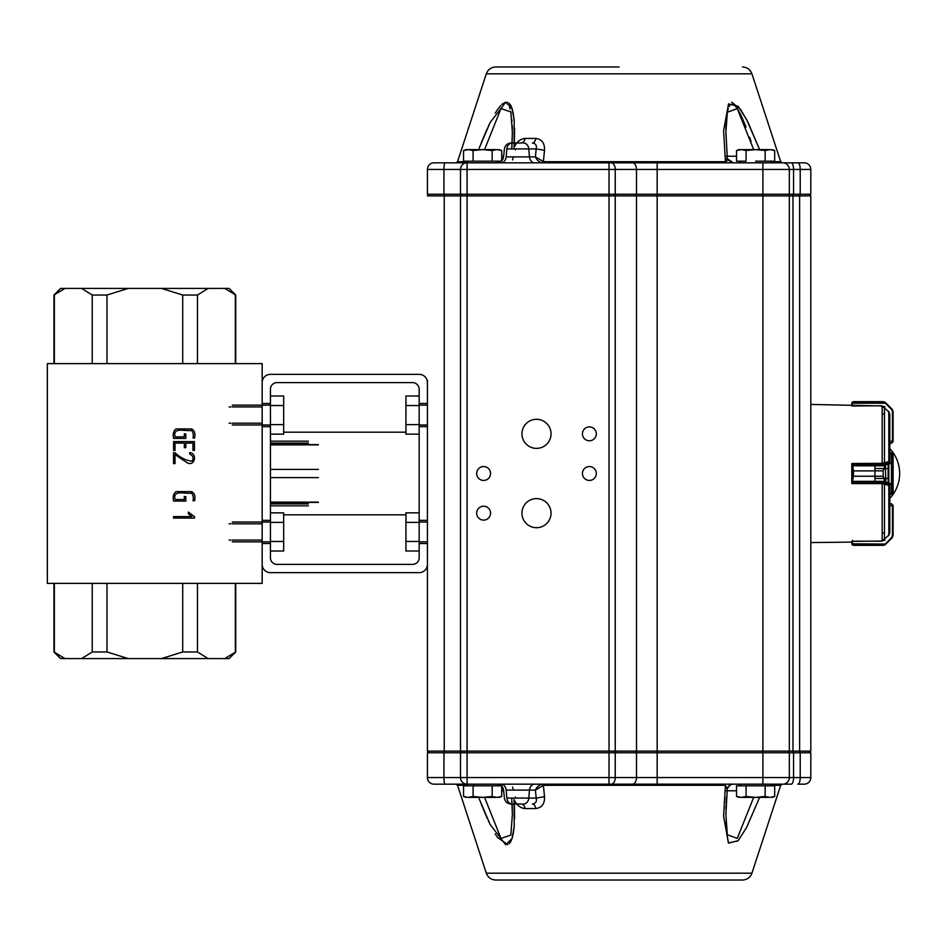 <?xml version="1.0" encoding="UTF-8"?>
<svg xmlns="http://www.w3.org/2000/svg" width="947" height="947" viewBox="0 0 947 947"><rect width="100%" height="100%" fill="white"/><g stroke="black" fill="none" stroke-linecap="round" stroke-linejoin="round"><path stroke-width="1.42" d="M270.44 557.783L270.44 389.217A6.605 6.605 0 0 1 277.045 382.612L412.561 382.612A6.605 6.605 0 0 1 419.166 389.217L419.166 557.783A6.605 6.605 0 0 1 412.561 564.388L277.045 564.388A6.605 6.605 0 0 1 270.44 557.783M419.166 520.353L427.428 520.353M262.177 403.505L270.44 403.505M427.428 382.612L427.428 564.388A8.263 8.263 0 0 1 419.166 572.651L270.44 572.651A8.263 8.263 0 0 1 262.177 564.388L262.177 382.612A8.263 8.263 0 0 1 270.44 374.349L419.166 374.349A8.263 8.263 0 0 1 427.428 382.612M262.177 520.353L270.44 520.353M419.166 403.505L427.428 403.505M194.526 516.671L194.526 518.08L173.561 518.08L173.585 516.577L191.91 516.577L188.417 513.89L188.417 512.055L194.526 516.671L194.526 518.08L173.561 518.08L173.585 516.577L191.91 516.577L188.417 513.89L188.417 512.055L194.526 516.671M175.017 454.524L175.017 463.592L173.538 463.592L173.538 452.702L175.006 452.713C180.297 457.732 185.979 460.55 192.04 461.142C193.969 458.076 193.2 455.72 189.731 454.098L189.731 452.619C197.734 453.376 194.774 466.717 187.257 462.858L175.017 454.524L175.017 463.592L173.538 463.592L173.538 452.702L175.006 452.713C180.297 457.732 185.979 460.55 192.04 461.142C193.969 458.076 193.2 455.72 189.731 454.098L189.731 452.619C197.734 453.376 194.774 466.717 187.257 462.858L175.017 454.524M47.35 363.612L47.35 583.388L262.177 583.388L262.177 363.612L47.35 363.612M175.017 443.089L175.017 450.393L173.609 450.393L173.609 441.586L194.443 441.586L194.443 450.393L192.939 450.393L192.939 443.089L185.837 443.089L185.837 447.647L184.345 447.647L184.345 443.089L175.017 443.089L175.017 450.393L173.609 450.393L173.609 441.586L194.443 441.586L194.443 450.393L192.939 450.393L192.939 443.089L185.837 443.089L185.837 447.647L184.345 447.647L184.345 443.089L175.017 443.089M185.801 496.559L185.801 501.081L173.609 501.081C172.65 496.725 173.467 493.565 176.071 491.6L191.531 491.6C194.585 493.221 195.579 496.275 194.526 500.762L193.022 500.762C193.721 497.388 193.176 494.831 191.377 493.091C185.328 494.287 172.532 489.126 175.1 499.543L184.298 499.543L184.298 496.559L185.801 496.559L185.801 501.081L173.609 501.081C172.65 496.725 173.467 493.565 176.071 491.6L191.531 491.6C194.585 493.221 195.579 496.275 194.526 500.762L193.022 500.762C193.721 497.388 193.176 494.831 191.377 493.091C185.328 494.287 172.532 489.126 175.1 499.543L184.298 499.543L184.298 496.559L185.801 496.559M185.801 433.892L185.801 438.414L173.609 438.414C172.65 434.057 173.467 430.885 176.071 428.92L191.531 428.92C194.585 430.542 195.579 433.608 194.526 438.094L193.022 438.094C193.721 434.72 193.176 432.163 191.377 430.423C185.328 431.619 172.532 426.458 175.1 436.875L184.298 436.875L184.298 433.892L185.801 433.892L185.801 438.414L173.609 438.414C172.65 434.057 173.467 430.885 176.071 428.92L191.531 428.92C194.585 430.542 195.579 433.608 194.526 438.094L193.022 438.094C193.721 434.72 193.176 432.163 191.377 430.423C185.328 431.619 172.532 426.458 175.1 436.875L184.298 436.875L184.298 433.892L185.801 433.892M318.358 502.123L270.44 502.123L318.358 502.123M318.358 444.877L270.44 444.877L318.358 444.877M182.712 583.388L182.712 651.974L197.473 651.974L208.103 658.579L229.127 658.579L224.711 658.579L235.732 651.974L235.341 583.388L235.341 651.974M197.473 583.388L197.473 651.974M92.226 583.388L92.226 651.974L106.987 651.974L128.236 658.579L161.452 658.579L182.712 651.974M106.987 583.388L106.987 651.974M54.358 651.974L54.358 583.388L53.955 651.974L64.988 658.579L81.596 658.579L92.226 651.974M54.358 295.026L54.358 363.612L53.955 295.026L64.988 288.421L60.572 288.421L161.452 288.421L128.236 288.421L106.987 295.026L106.987 363.612M106.987 295.026L92.226 295.026L92.226 363.612M197.473 295.026L182.712 295.026L161.452 288.421L208.103 288.421L197.473 295.026L197.473 363.612M182.712 295.026L182.712 363.612M235.341 295.026L235.341 363.612L235.732 295.026L224.711 288.421L229.127 288.421L208.103 288.421M208.103 658.579L161.452 658.579M128.236 658.579L81.596 658.579M64.988 658.579L60.572 658.579L64.988 658.579M92.226 295.026L81.596 288.421M318.358 477.584L270.44 477.584M318.358 469.416L270.44 469.416M262.177 523.809L232.264 523.809M230.784 523.809L229.127 523.809M262.177 406.938L232.264 406.938M230.784 406.938L229.127 406.938M892.086 409.211L893.104 411.554L893.104 441.645L891.458 443.303L892.441 441.172L888.831 441.172M884.545 402.025L885.362 403.185M885.445 402.57L883.196 401.658L885.362 403.221L883.196 401.67L853.448 401.658L852.146 402.274L853.448 401.67L852.454 403.091L852.667 402.025M851.791 403.292L851.791 405.979L881.823 405.79L888.132 411.14L888.807 412.785M885.824 402.913L892.133 409.222L893.104 411.602L892.441 411.412L891.695 409.518M884.889 402.12L853.448 401.67L883.208 401.658M852.312 402.132A0.663 0.651 39 0 0 852.146 402.274A0.663 0.651 38 0 1 852.667 402.061L884.545 402.061A0.663 0.651 121.3 0 1 884.889 402.155M851.791 403.339L852.454 403.091L851.791 403.375M884.877 402.12L885.066 402.724M885.824 402.949L891.672 409.542L885.362 403.221L852.454 403.221L852.454 405.79M885.066 464.563L885.528 465.107L883.196 470.896L885.066 464.563L892.441 461.805L892.441 452.583L891.458 454.229L888.831 454.229L888.807 492.724L891.458 492.724L892.441 494.381L888.831 494.31M852.454 465.746L852.454 464.16L881.823 464.16L888.144 462.018L888.144 485.065L881.823 482.946L851.791 482.946L853.448 476.234L883.196 476.234L885.528 482.023L885.066 482.556L883.196 476.258L853.448 476.258L852.454 481.384M882.995 463.959L883.456 463.32L852.454 463.533A0.663 0.627 180 0 0 851.791 464.16L852.454 463.497L853.448 470.872L851.791 464.16L851.791 482.946A0.663 0.627 0 0 0 852.454 483.574L881.823 483.574L888.132 485.207L888.144 461.958A695.548 204.682 0 0 0 888.831 461.722L889.801 460.94L889.801 414.218L888.831 411.673A695.548 664.747 180 0 0 888.144 410.939M888.144 462.018A0.663 0.627 0 0 1 888.807 461.378L883.456 463.32M852.454 464.361A0.663 0.616 180 0 0 851.791 464.977A0.663 0.627 180 0 1 852.454 464.326L885.362 464.326L885.824 482.165L885.066 482.556M888.132 485.207L888.807 485.704A0.663 0.627 180 0 1 888.144 485.065A695.548 204.682 0 0 1 888.831 485.278L889.801 486.06L889.801 532.782L888.831 535.327L888.831 485.278M888.831 452.583L892.441 452.583A0.663 0.663 -0 0 1 893.104 453.234L893.104 493.718A0.663 0.663 -0 0 1 892.441 494.381L888.831 494.381M888.831 452.654L892.441 452.654A0.663 0.627 -0 0 1 893.104 453.282L893.104 493.718L892.441 494.381M851.791 464.977L851.791 482.141A0.663 0.616 0 0 0 852.454 482.757M892.441 461.805A0.663 0.627 -0 0 1 893.104 462.432L892.133 463.012L892.133 484.083L893.104 484.651A0.663 0.627 180 0 1 892.441 485.278L885.362 482.804L852.454 482.804A0.663 0.627 0 0 1 851.791 482.165M884.889 465.794L852.146 465.794M891.672 462.373L892.133 463.012L885.824 464.953M852.146 481.325L884.889 481.325M885.824 482.165L892.133 484.083L891.672 484.71M883.456 483.787L882.995 483.148M881.823 464.16L881.823 463.497L888.132 461.887M885.362 543.815L883.196 545.33L884.545 544.939L891.672 537.458L892.441 535.588L892.441 505.355L891.458 503.697L893.104 505.438M888.807 534.215L888.132 535.86L881.823 541.211L852.454 541.211L852.667 544.939L853.448 545.33L851.791 543.696L853.448 545.342L883.196 545.33L885.445 544.43M885.066 544.312L884.545 544.975M852.667 544.975L851.791 543.708M892.441 505.355L893.104 505.355L893.104 535.446L892.086 537.789M892.441 535.635L893.104 535.398L892.133 537.73L885.824 544.052L852.454 543.815L851.791 543.625L852.454 540.358M884.889 544.845A0.663 0.651 58.7 0 1 884.545 544.939L852.667 544.939A0.663 0.651 142 0 1 852.146 544.691A0.663 0.651 141 0 0 852.312 544.868M891.695 537.482L892.536 537.292M883.196 545.342L853.448 545.33L883.196 545.342M884.889 544.88L883.48 545.33L884.889 544.88M884.877 544.88A0.663 0.651 59.6 0 1 884.877 544.892L892.133 537.778M882.995 539.873L883.456 540.536M888.144 536.061A695.548 664.747 180 0 0 888.831 535.327M884.841 483.42L851.791 483.42L851.791 463.58L884.841 463.58L851.791 463.58L851.791 483.42L884.841 483.361M884.474 539.683L882.178 539.683L884.841 539.683L882.178 541.045L852.454 541.376M810.81 404.428L882.178 405.955L884.841 407.317L882.178 407.317L884.474 407.317M852.454 405.624L851.791 405.612M851.791 541.388L851.791 542.11L851.791 541.388M874.933 481.396L874.933 465.723M874.933 464.326L874.933 463.58M874.933 483.42L874.933 482.804M889.801 443.303L889.801 448.618A36.353 36.353 0 0 1 889.801 498.382L889.801 503.697M889.801 503.745L889.801 505.876M497.068 784.175L498.714 785.821L466.528 785.821L473.086 785.821L473.086 796.463L468.315 797.398L463.545 796.463L463.545 785.821L492.168 785.821L492.168 796.463L482.627 797.398L473.086 796.463M492.168 785.821L501.709 785.821L501.709 796.463L496.938 797.398L492.168 796.463M468.315 797.398L496.938 797.398M742.507 880.023L495.731 880.023L742.507 880.023C747.124 879.763 750.261 877.49 751.93 873.181L486.308 873.181L751.93 873.181L780.695 785.312L771.201 785.312L780.695 785.312L782.269 784.175L762.891 784.175L770.065 784.175L771.71 785.821L739.524 785.821L746.082 785.821L746.082 796.463L741.312 797.398L736.541 796.463L736.541 785.821L765.152 785.821L765.152 796.463L755.611 797.398L746.082 796.463M765.152 785.821L774.693 785.821L774.693 796.463L769.923 797.398L765.152 796.463M741.312 797.398L769.923 797.398M501.365 161.179L466.528 161.179L498.714 161.179L492.168 161.179L492.168 150.537L496.938 149.602L501.709 150.537L501.709 160.86M473.086 150.537L473.086 161.179L463.545 161.179L463.545 150.537L468.315 149.602L473.086 150.537L482.627 149.602L492.168 150.537M466.102 149.602L468.315 149.602L463.545 150.537L466.102 149.602L496.938 149.602M755.611 161.179L771.71 161.179L765.152 161.179L765.152 150.537L769.923 149.602L774.693 150.537L774.693 161.179L755.611 161.179M427.428 194.23L427.428 169.442L427.428 194.23L762.891 194.23L762.891 162.825L782.719 162.825A6.605 6.605 0 0 1 789.324 169.442L427.428 169.442A6.605 6.605 0 0 1 434.034 162.825L765.531 162.825M746.082 150.537L746.082 161.179L736.541 161.179L736.541 150.537L741.312 149.602L746.082 150.537L755.611 149.602L765.152 150.537M739.086 149.602L741.312 149.602L736.541 150.537L739.086 149.602L769.923 149.602M483.609 520.104A6.937 6.937 0 0 0 489.623 509.687A6.937 6.937 0 0 0 477.608 509.687A6.937 6.937 0 0 0 483.609 520.104M483.609 480.437A6.937 6.937 0 0 0 489.623 470.032A6.937 6.937 0 0 0 477.608 470.032A6.937 6.937 0 0 0 483.609 480.437M589.377 480.437A6.937 6.937 0 0 0 595.391 470.032A6.937 6.937 0 0 0 583.364 470.032A6.937 6.937 0 0 0 589.377 480.437M589.377 440.781A6.937 6.937 0 0 0 595.391 430.364A6.937 6.937 0 0 0 583.364 430.364A6.937 6.937 0 0 0 589.377 440.781M536.499 448.381A14.536 14.536 0 0 0 549.082 426.564A14.536 14.536 0 0 0 523.904 426.564A14.536 14.536 0 0 0 536.499 448.381M536.499 527.704A14.536 14.536 0 0 0 549.082 505.887A14.536 14.536 0 0 0 523.904 505.887A14.536 14.536 0 0 0 536.499 527.704M427.428 402.937L427.428 380.469M419.166 405.162L427.428 405.162L427.428 751.125L427.428 543.495L419.166 543.495M523.407 142.997A6.605 5.398 90 0 1 528.781 148.916L506.858 148.916A6.605 5.398 90 0 1 512.232 142.997L521.241 142.997A6.605 4.037 -90 0 0 525.088 138.44L535.813 138.44C541.909 139.256 544.809 143.198 544.513 150.277L536.18 148.916C536.961 145.459 535.706 143.482 532.415 142.997A6.605 3.575 90 0 0 535.813 138.44M511.853 148.916L512.363 132.45L510.847 111.947L500.999 108.574L484.568 149.602M753.67 149.602L737.263 108.609L727.332 112.243L725.876 132.45L727.284 157.628L725.876 130.899M619.125 66.977L495.731 66.977L619.125 66.977M726.467 162.825A1.657 1.089 90 0 1 725.438 161.688L723.591 130.769L728.539 103.862L738.234 106.36L746.698 119.736L759.612 149.602L747.964 122.234L740.661 109.497L731.723 102.181M427.428 752.77L427.428 777.558A6.605 6.605 0 0 0 434.034 784.175L782.719 784.175A6.605 6.605 0 0 0 789.324 777.558L427.428 777.558L427.428 752.77L460.479 752.77L429.086 752.77L427.428 751.125L460.479 751.125L460.479 195.875L462.136 194.23L657.159 194.23L657.159 162.825L542.595 162.825A1.657 0.793 93.1 0 0 543.389 161.688L544.513 150.277M542.595 162.825C539.305 162.28 536.913 160.315 535.41 156.906L543.602 161.688A1.657 0.769 -90 0 1 542.868 162.825M514.363 142.997L514.6 128.188M514.316 121.914L514.209 120.541M514.067 119.073L512.954 111.793M512.587 110.266L511.333 106.585M511.084 106.052L510.67 105.271M510.362 104.762L509.072 103.223M507.722 102.406L504.514 102.631M503.153 103.412L501.709 104.584M500.596 105.685L497.601 109.461M496.974 110.373L496.323 111.344M495.731 112.279L495.222 113.107M489.09 124.661L488.427 126.069M487.314 128.496L481.123 143.175M479.194 148.146L490.108 122.565L505.674 102.252L512.043 108.455L514.209 120.577L514.091 147.448C516.612 141.908 520.27 138.901 525.088 138.44M523.407 804.003A6.605 5.398 -90 0 0 528.781 798.084L506.858 798.084A6.605 5.398 -90 0 0 512.232 804.003L521.241 804.003A6.605 4.037 90 0 1 525.088 808.56C520.27 808.099 516.612 805.092 514.091 799.552L514.209 826.423L512.043 838.545L505.674 844.748L490.108 824.435L479.158 798.783M484.568 797.398L501.01 838.438L510.847 835.053L512.363 814.55L512.138 804.003M733.523 784.175C731.806 783.311 727.829 786.472 727.284 789.396L725.876 814.538L727.332 834.745L737.263 838.391L753.67 797.398M543.602 785.312L542.868 784.175L543.389 785.312L725.438 785.312L723.591 816.042L728.397 842.972L738.044 840.865L746.591 827.477L759.612 797.398L746.698 827.264L738.234 840.64L728.539 843.138L723.591 816.231L725.438 785.312A1.657 1.089 -90 0 1 726.467 784.175M495.731 880.023C491.114 879.763 487.977 877.49 486.308 873.181L457.543 785.312L467.037 785.312L457.543 785.312L455.981 784.175L467.084 784.175A6.605 6.605 0 0 1 460.479 777.558L460.479 752.77L657.159 752.77L657.159 784.175L542.868 784.175M544.513 796.723C544.809 803.802 541.909 807.744 535.813 808.56A6.605 3.575 -90 0 0 532.415 804.003C535.706 803.518 536.961 801.541 536.18 798.084L544.513 796.723L543.389 785.312L535.41 790.094C536.913 786.685 539.305 784.72 542.595 784.175M481.123 803.825L487.314 818.492M488.427 820.931L489.102 822.351M495.222 833.893L495.731 834.721M496.323 835.645L496.974 836.639M497.601 837.539L507.722 844.594M509.072 843.777L510.362 842.238M510.67 841.729L511.084 840.948M511.333 840.427L512.587 836.746M512.954 835.207L514.067 827.95M514.209 826.471L514.316 825.062M514.6 818.8L514.363 804.003M782.719 784.175A6.605 6.605 0 0 0 789.324 777.558L789.324 752.77L800.215 752.77L800.215 777.558A6.605 2.368 -90 0 1 797.848 784.175L804.204 784.175A6.605 6.605 0 0 0 810.81 777.558L793.562 777.558A6.605 2.368 -90 0 1 791.195 784.175L781.666 784.175M474.21 785.312A1.657 1.48 -90 0 0 472.802 784.175M635.473 752.77L636.502 751.125L636.502 195.875L657.159 195.875L657.159 194.23L809.164 194.23L810.81 195.875L810.81 751.125L789.324 751.125L789.324 195.875L657.159 195.875L657.159 752.77L462.136 752.77L460.479 751.125L789.324 751.125L787.679 752.77L657.159 752.77L789.324 752.77L789.324 777.558L793.562 777.558L793.562 752.77M810.81 777.558A6.605 6.605 0 0 1 804.204 784.175A6.605 6.605 0 0 0 810.81 777.558L810.81 752.77L800.215 752.77M809.164 752.77L810.81 751.125L809.164 752.77L789.324 752.77M427.428 777.558A6.605 6.605 0 0 0 434.034 784.175M726.444 828.436L726.029 822.351M725.876 813.958L725.887 812.36M725.935 809.306L726.041 805.506M726.124 803.482L726.207 801.636M726.266 800.404L726.444 797.22M725.876 814.538L727.272 789.348L725.438 785.312M727.355 788.318A6.605 6.38 -90 0 1 733.274 784.175L733.274 784.175M635.473 194.23L636.502 195.875L427.428 195.875L429.086 194.23L460.479 194.23L460.479 169.442A6.605 6.605 0 0 1 467.084 162.825L455.981 162.825L457.543 161.688L467.037 161.688L457.543 161.688L486.308 73.819L751.93 73.819L486.308 73.819C487.977 69.51 491.114 67.237 495.731 66.977M781.666 162.825L804.204 162.825A6.605 6.605 0 0 1 810.81 169.442L810.81 194.23L789.324 194.23L789.324 169.442L793.562 169.442L793.562 194.23M762.891 784.175L762.891 194.23L789.324 194.23M427.428 169.442A6.605 6.605 0 0 1 434.034 162.825M810.81 169.442A6.605 6.605 0 0 0 804.204 162.825A6.605 6.605 0 0 1 810.81 169.442L800.215 169.442L800.215 194.23M725.887 129.632L726.029 124.578M726.195 121.713L726.894 114.847M726.988 114.185L727.118 113.415M727.284 112.515L728.018 109.402M728.042 109.367L728.279 108.609M729.154 106.549L729.983 105.306M730.93 104.525L731.972 104.241M733.132 104.478L734.292 105.176M735.63 106.478L736.435 107.449M738.293 110.219L738.909 111.284M739.536 112.421L740.009 113.32M740.4 114.09L740.743 114.776M741.134 115.581L745.289 125.264M745.478 125.75L745.987 127.076M749.61 137.161L751.089 141.553M509.522 107.461L510.125 109.106M510.776 111.628L511.037 112.93M511.889 119.606L512.019 121.252M512.244 125.466L512.327 128.425M512.339 129.088L512.351 129.739M727 160.966L725.438 161.688L727.272 157.581C726.834 159.451 728.918 161.191 733.523 162.825M727.343 158.658L733.274 162.825M810.81 195.875L789.324 195.875L787.679 194.23L789.324 195.875M460.479 751.125L462.136 752.77M789.324 751.125L787.679 752.77L789.324 751.125M270.44 424.599L283.662 424.599L283.662 395.988L270.44 395.988M270.44 405.529L283.662 405.529M270.44 434.14L283.662 434.14L283.662 424.599M270.44 405.15L232.264 405.15M270.44 541.471L283.662 541.471L283.662 512.86L270.44 512.86M270.44 522.401L283.662 522.401M270.44 551.012L283.662 551.012L283.662 541.471M270.44 522.022L232.264 522.022M419.166 405.541L405.943 405.541L405.943 434.152L419.166 434.152M419.166 424.611L405.943 424.611M419.166 396L405.943 396L405.943 405.541M419.166 424.99L427.428 424.99M419.166 522.389L405.943 522.389L405.943 551L419.166 551M419.166 541.459L405.943 541.459M419.166 512.848L405.943 512.848L405.943 522.389M419.166 541.838L427.428 541.838M308.45 443.113L270.44 443.113L308.45 443.113M308.45 503.887L270.44 503.887L308.45 503.887M881.823 405.79L881.823 406.642M891.458 443.303L888.831 443.303L891.458 443.303L892.441 441.645M892.441 411.365L892.441 441.172L893.104 441.361M851.791 403.41L852.454 403.221M851.791 464.16A0.663 0.663 0 0 1 852.454 463.497L881.823 463.533M881.823 483.574L881.823 482.946M891.458 454.229L891.458 492.724M883.196 470.872L853.448 470.896L883.196 470.872L883.196 476.258M893.104 493.683A0.663 0.627 180 0 1 892.441 494.31L892.441 485.278M853.448 470.872L853.448 476.258M852.454 479.502L852.454 467.617M881.823 540.358L881.823 541.211M891.458 503.697L888.831 503.697L891.458 503.697L893.104 505.355M893.104 505.639L888.831 505.828M852.454 543.779L851.791 543.59M888.831 461.722L888.831 411.673M884.474 540.062L884.474 483.42M884.474 463.58L884.474 406.938M882.178 463.58L882.178 405.955M882.178 541.045L882.178 483.42M500.809 162.825A6.605 5.398 -90 0 0 506.172 156.906L529.468 156.906A6.605 5.398 -90 0 0 534.842 162.825M528.781 148.916L529.468 156.906L535.41 156.906L536.18 148.916L528.781 148.916M506.858 148.916L506.172 156.906M501.709 156.219L503.638 156.219M725.876 156.219L726.894 156.219M727.142 156.219L736.541 156.219M543.602 161.688L725.438 161.688L543.602 161.688M771.201 161.688L780.695 161.688L771.201 161.688M500.809 784.175A6.605 5.398 90 0 1 506.172 790.094L529.468 790.094A6.605 5.398 90 0 1 534.842 784.175M506.858 798.084L506.172 790.094M528.781 798.084L529.468 790.094L535.41 790.094L536.18 798.084L528.781 798.084M501.709 790.781L503.638 790.781M725.876 790.781L736.541 790.781M525.088 808.56L535.813 808.56M445.054 784.175A6.605 1.101 90 0 1 443.954 777.558L443.954 752.77M467.084 784.175L467.084 162.825M609.028 784.175L609.028 162.825M611.099 784.175A6.605 4.131 90 0 0 615.23 777.558L615.23 752.77M632.383 784.175A6.605 4.131 -90 0 0 636.502 777.558L636.502 752.77M445.054 162.825A6.605 1.101 -90 0 0 443.954 169.442L443.954 194.23M611.099 162.825A6.605 4.131 -90 0 1 615.23 169.442L615.23 194.23M632.383 162.825A6.605 4.131 90 0 1 636.502 169.442L636.502 194.23M797.848 162.825A6.605 2.368 90 0 1 800.215 169.442L793.562 169.442A6.605 2.368 90 0 0 791.195 162.825M444.226 752.77L444.226 194.23M614.189 752.77L615.23 751.125L615.23 195.875L614.189 194.23M792.97 752.77L792.97 194.23M799.623 752.77L799.623 194.23M262.177 426.647L270.44 426.647M262.177 543.495L270.44 543.495M419.166 426.647L427.428 426.647M318.358 502.419L270.44 502.419M318.358 444.581L270.44 444.581M53.955 583.388L53.955 651.974L60.572 658.579M229.127 288.421L235.732 295.026L235.732 363.612M60.572 288.421L53.955 295.026L53.955 363.612M235.732 583.388L235.732 651.974L229.127 658.579M262.177 540.062L232.264 540.062M230.784 540.062L229.127 540.062M262.177 423.191L232.264 423.191M230.784 423.191L229.127 423.191M283.662 514.813L405.943 514.813M283.662 432.187L405.943 432.187M270.44 441.184L308.45 441.184M270.44 505.816L308.45 505.816M884.474 414.005L883.196 414.005M853.211 401.682L851.957 402.593M851.791 482.946A0.663 0.663 0 0 0 852.454 483.609L881.823 483.609L888.144 485.065M892.441 452.583L893.104 453.234M884.474 532.995L883.196 532.995M851.791 543.756L853.2 545.318M851.791 542.11L810.81 542.572M874.933 478.46L888.144 478.46L874.933 478.46M874.933 468.54L888.144 468.54L874.933 468.54M882.178 406.571L884.841 406.571M882.178 540.429L884.841 540.429M468.173 784.175L466.528 785.821M466.102 797.398L463.545 796.463M499.152 797.398L501.709 796.463M741.17 784.175L739.524 785.821M739.086 797.398L736.541 796.463M772.136 797.398L774.693 796.463M497.068 162.825L498.714 161.179M468.173 162.825L466.528 161.179M499.152 149.602L501.709 150.537M770.065 162.825L771.71 161.179M741.17 162.825L739.524 161.179M772.136 149.602L774.693 150.537M496.997 162.825C500.691 162.529 502.881 160.552 503.567 156.906L504.408 148.916C505.094 145.27 507.284 143.305 510.989 142.997M782.269 162.825L780.695 161.688L751.93 73.819C750.261 69.51 747.124 67.237 742.507 66.977M496.997 784.175C500.691 784.471 502.881 786.448 503.567 790.094L504.408 798.084C505.094 801.73 507.284 803.695 510.989 804.003M513.404 790.094L512.587 787.052M515.275 797.066L515.594 798.084M511.723 798.084L512.363 814.183M513.404 156.906L512.587 159.948M515.594 148.916L515.275 149.934M511.723 148.916L512.363 132.817M270.44 424.978L232.264 424.978M270.44 541.85L232.264 541.85M419.166 522.01L427.428 522.01"/></g></svg>

